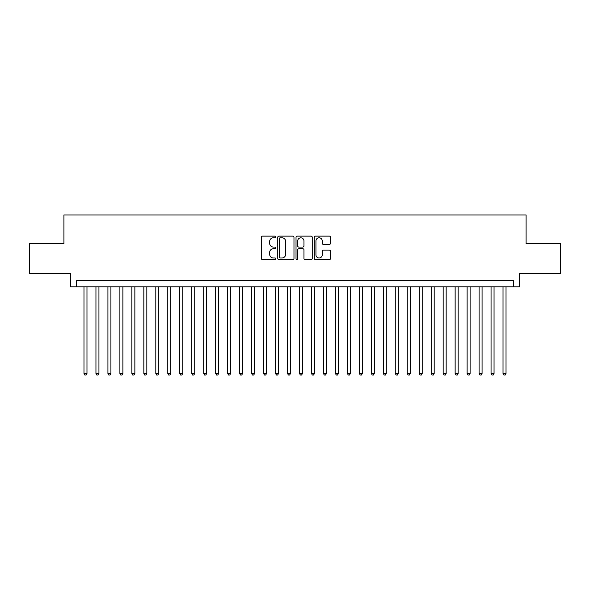 <?xml version="1.0" encoding="UTF-8"?>
<svg xmlns="http://www.w3.org/2000/svg" width="590" height="590" viewBox="0 0 590 590"><rect width="100%" height="100%" fill="white"/><g stroke="black" fill="none" stroke-linecap="round" stroke-linejoin="round"><path stroke-width="0.89" d="M275.847 236.959A0.826 0.826 0 0 0 275.021 236.133L262.535 236.133A1.173 1.173 0 0 0 261.363 237.313L261.363 258.464A1.173 1.173 0 0 0 262.535 259.637L275.021 259.637A0.826 0.826 0 0 0 275.847 258.818A0.826 0.826 0 0 0 275.021 257.992L273.406 257.992A3.761 3.761 0 0 1 269.645 254.231L269.645 252.468A3.761 3.761 0 0 1 273.406 248.707L275.021 248.707A0.826 0.826 0 0 0 275.847 247.889A0.826 0.826 0 0 0 275.021 247.063L273.406 247.063A3.761 3.761 0 0 1 269.645 243.301L269.645 241.539A3.761 3.761 0 0 1 273.406 237.777L275.021 237.777A0.826 0.826 0 0 0 275.847 236.959M329.345 244.422A1.173 1.173 0 0 0 330.518 243.242L330.518 237.313A1.173 1.173 0 0 0 329.345 236.133L315.48 236.133A1.173 1.173 0 0 0 314.3 237.313L314.3 258.464A1.173 1.173 0 0 0 315.48 259.637L329.345 259.637A1.173 1.173 0 0 0 330.518 258.464L330.518 251.296A1.173 1.173 0 0 0 329.345 250.116L323.409 250.116A1.173 1.173 0 0 0 322.236 251.296L322.236 254.851A3.142 3.142 0 0 1 319.094 257.992A3.142 3.142 0 0 1 315.945 254.851L315.945 240.927A3.142 3.142 0 0 1 319.094 237.777A3.142 3.142 0 0 1 322.236 240.927L322.236 243.242A1.173 1.173 0 0 0 323.409 244.422L329.345 244.422M513.506 286.799L519.495 286.799L519.495 273.627L560.5 273.627L560.5 243.7L526.081 243.7L526.081 214.959L63.919 214.959L63.919 243.7L29.5 243.7L29.5 273.627L70.505 273.627L70.505 286.799L513.506 286.799L513.506 280.81L76.493 280.81L76.493 286.799M293.975 237.313A1.173 1.173 0 0 0 292.795 236.133L278.93 236.133A1.173 1.173 0 0 0 277.757 237.313L277.757 258.464A1.173 1.173 0 0 0 278.93 259.637L292.795 259.637A1.173 1.173 0 0 0 293.975 258.464L293.975 237.313M297.205 236.133L311.07 236.133A1.173 1.173 0 0 1 312.243 237.313L312.243 258.464A1.173 1.173 0 0 1 311.07 259.637L305.133 259.637A1.173 1.173 0 0 1 303.961 258.464L303.961 249.887A1.173 1.173 0 0 0 302.788 248.707L298.85 248.707A1.173 1.173 0 0 0 297.677 249.887L297.677 258.818A0.826 0.826 0 0 1 296.851 259.637A0.826 0.826 0 0 1 296.025 258.818L296.025 237.313A1.173 1.173 0 0 1 297.205 236.133M280.221 237.777A0.826 0.826 0 0 0 279.402 238.603L279.402 257.174A0.826 0.826 0 0 0 280.221 257.992L281.924 257.992A3.761 3.761 0 0 0 285.685 254.231L285.685 241.539A3.761 3.761 0 0 0 281.924 237.777L280.221 237.777M303.961 240.986A3.142 3.142 0 0 0 300.819 237.836A3.142 3.142 0 0 0 297.677 240.986L297.677 245.89A1.173 1.173 0 0 0 298.85 247.063L302.788 247.063A1.173 1.173 0 0 0 303.961 245.89L303.961 240.986M83.979 286.799L83.979 373.485L86.973 373.485L86.973 286.799M86.973 373.485L86.074 375.041L84.871 375.041L83.979 373.485M95.949 286.799L95.949 373.485L98.943 373.485L98.943 286.799M98.943 373.485L98.043 375.041L96.849 375.041L95.949 373.485M107.926 286.799L107.926 373.485L110.913 373.485L110.913 286.799M110.913 373.485L110.02 375.041L108.818 375.041L107.926 373.485M119.895 286.799L119.895 373.485L122.89 373.485L122.89 286.799M122.89 373.485L121.99 375.041L120.795 375.041L119.895 373.485M131.865 286.799L131.865 373.485L134.859 373.485L134.859 286.799M134.859 373.485L133.967 375.041L132.765 375.041L131.865 373.485M143.842 286.799L143.842 373.485L146.836 373.485L146.836 286.799M146.836 373.485L145.936 375.041L144.742 375.041L143.842 373.485M155.812 286.799L155.812 373.485L158.806 373.485L158.806 286.799M158.806 373.485L157.906 375.041L156.711 375.041L155.812 373.485M167.789 286.799L167.789 373.485L170.783 373.485L170.783 286.799M170.783 373.485L169.883 375.041L168.688 375.041L167.789 373.485M179.758 286.799L179.758 373.485L182.753 373.485L182.753 286.799M182.753 373.485L181.853 375.041L180.658 375.041L179.758 373.485M191.735 286.799L191.735 373.485L194.73 373.485L194.73 286.799M194.73 373.485L193.83 375.041L192.635 375.041L191.735 373.485M203.705 286.799L203.705 373.485L206.699 373.485L206.699 286.799M206.699 373.485L205.799 375.041L204.605 375.041L203.705 373.485M215.682 286.799L215.682 373.485L218.676 373.485L218.676 286.799M218.676 373.485L217.776 375.041L216.574 375.041L215.682 373.485M227.652 286.799L227.652 373.485L230.646 373.485L230.646 286.799M230.646 373.485L229.746 375.041L228.551 375.041L227.652 373.485M239.629 286.799L239.629 373.485L242.615 373.485L242.615 286.799M242.615 373.485L241.723 375.041L240.521 375.041L239.629 373.485M251.598 286.799L251.598 373.485L254.592 373.485L254.592 286.799M254.592 373.485L253.693 375.041L252.498 375.041L251.598 373.485M263.568 286.799L263.568 373.485L266.562 373.485L266.562 286.799M266.562 373.485L265.67 375.041L264.468 375.041L263.568 373.485M275.545 286.799L275.545 373.485L278.539 373.485L278.539 286.799M278.539 373.485L277.639 375.041L276.445 375.041L275.545 373.485M287.514 286.799L287.514 373.485L290.509 373.485L290.509 286.799M290.509 373.485L289.609 375.041L288.414 375.041L287.514 373.485M299.491 286.799L299.491 373.485L302.486 373.485L302.486 286.799M302.486 373.485L301.586 375.041L300.391 375.041L299.491 373.485M311.461 286.799L311.461 373.485L314.455 373.485L314.455 286.799M314.455 373.485L313.556 375.041L312.361 375.041L311.461 373.485M323.438 286.799L323.438 373.485L326.432 373.485L326.432 286.799M326.432 373.485L325.533 375.041L324.33 375.041L323.438 373.485M335.408 286.799L335.408 373.485L338.402 373.485L338.402 286.799M338.402 373.485L337.502 375.041L336.307 375.041L335.408 373.485M347.385 286.799L347.385 373.485L350.372 373.485L350.372 286.799M350.372 373.485L349.479 375.041L348.277 375.041L347.385 373.485M359.354 286.799L359.354 373.485L362.349 373.485L362.349 286.799M362.349 373.485L361.449 375.041L360.254 375.041L359.354 373.485M371.324 286.799L371.324 373.485L374.318 373.485L374.318 286.799M374.318 373.485L373.426 375.041L372.224 375.041L371.324 373.485M383.301 286.799L383.301 373.485L386.295 373.485L386.295 286.799M386.295 373.485L385.395 375.041L384.201 375.041L383.301 373.485M395.271 286.799L395.271 373.485L398.265 373.485L398.265 286.799M398.265 373.485L397.365 375.041L396.17 375.041L395.271 373.485M407.248 286.799L407.248 373.485L410.242 373.485L410.242 286.799M410.242 373.485L409.342 375.041L408.147 375.041L407.248 373.485M419.217 286.799L419.217 373.485L422.211 373.485L422.211 286.799M422.211 373.485L421.312 375.041L420.117 375.041L419.217 373.485M431.194 286.799L431.194 373.485L434.188 373.485L434.188 286.799M434.188 373.485L433.289 375.041L432.094 375.041L431.194 373.485M443.164 286.799L443.164 373.485L446.158 373.485L446.158 286.799M446.158 373.485L445.258 375.041L444.064 375.041L443.164 373.485M455.141 286.799L455.141 373.485L458.135 373.485L458.135 286.799M458.135 373.485L457.235 375.041L456.033 375.041L455.141 373.485M467.11 286.799L467.11 373.485L470.105 373.485L470.105 286.799M470.105 373.485L469.205 375.041L468.01 375.041L467.11 373.485M479.087 286.799L479.087 373.485L482.074 373.485L482.074 286.799M482.074 373.485L481.182 375.041L479.98 375.041L479.087 373.485M491.057 286.799L491.057 373.485L494.051 373.485L494.051 286.799M494.051 373.485L493.151 375.041L491.957 375.041L491.057 373.485M503.027 286.799L503.027 373.485L506.021 373.485L506.021 286.799M506.021 373.485L505.128 375.041L503.926 375.041L503.027 373.485"/></g></svg>
